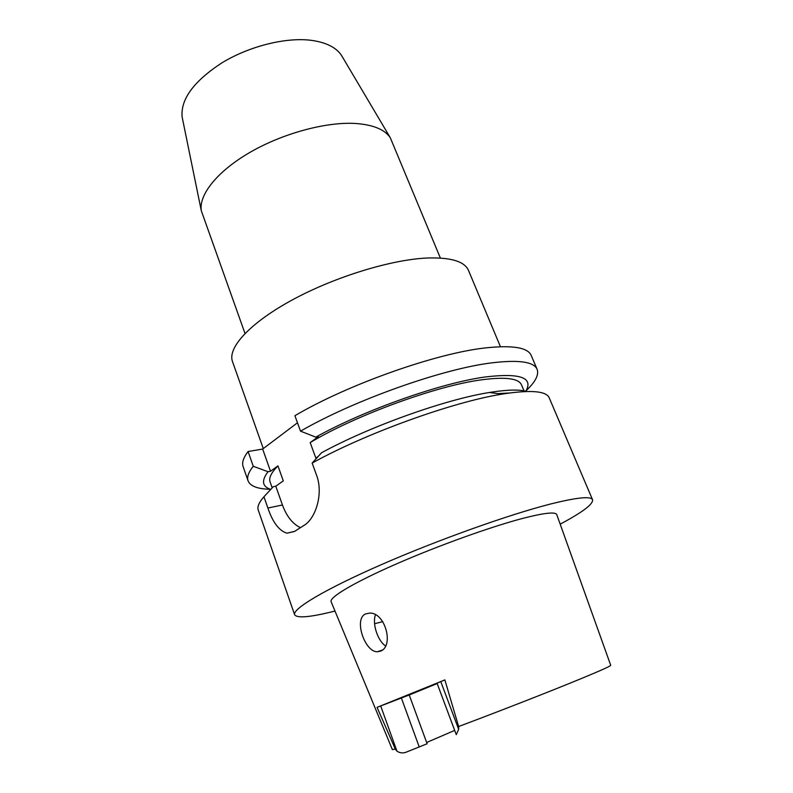 <?xml version="1.0" encoding="UTF-8"?>
<svg xmlns="http://www.w3.org/2000/svg" width="793" height="793" viewBox="0 0 793 793"><rect width="100%" height="100%" fill="white"/><g stroke="black" fill="none" stroke-linecap="round" stroke-linejoin="round"><path stroke-width="1.19" d="M396.946 751.149C399.632 752.963 402.576 753.36 405.788 752.329L427.12 743.755L409.228 694.975L377.062 707.346L395.291 749.058L396.946 751.149L380.67 705.889M426.654 742.486L454.686 730.403M456.282 734.665L458.671 729.352L458.641 726.517L444.863 679.908L437.032 683.169L456.282 734.665M458.641 726.517C500.115 710.984 552.562 690.465 582.003 678.273L582.082 678.243C601.51 670.184 611.066 665.872 610.719 665.297L556.815 514.756C555.843 511.624 544.732 512.774 523.489 518.196C491.353 526.542 437.736 545.792 395.618 564.269C353.4 582.766 328.728 597.635 331.167 601.818L392.357 749.563L395.291 749.058M377.062 707.346L444.863 679.908M380.59 651.103L377.23 651.787C364.701 651.846 353.658 619.055 365.454 613.97L369.469 613.108C385.17 612.027 394.29 646.107 380.59 651.103M437.181 683.556L409.228 694.975M375.446 614.843C372.086 623.863 377.795 640.853 385.517 645.938M342.517 57.126L341.545 55.48C336.083 47.233 325.655 42.148 310.271 40.205C284.935 37.291 248.903 46.39 221.812 62.915C193.71 81.312 180.487 99.343 182.132 116.987L182.519 118.861M440.373 258.052L390.305 137.774C384.724 129.457 373.047 124.689 355.274 123.46C325.973 121.725 282.903 133.343 250.142 152.266C217.332 171.199 198.696 194.751 201.293 210.71L244.997 333.447M500.433 346.71L468.514 270.463C464.668 261.482 451.078 257.329 427.754 257.993C391.742 259.42 335.171 276.678 292.627 299.744C249.993 322.82 227.323 347.82 232.488 361.539L263.286 448.59M300.527 431.164C354.075 400.108 443.436 368.487 492.423 362.778C519.028 359.645 533.927 361.826 537.109 369.31L531.221 355.462C527.87 347.582 512.873 345.044 486.218 347.83C437.151 352.905 348.077 384.278 294.907 415.71L300.527 431.164L315.783 437.131C364.76 409.812 442.484 382.494 486.139 376.863C520.535 372.879 533.709 377.755 525.68 391.504M270.453 489.291C257.725 489.023 250.261 486.208 248.07 480.845L243.124 466.621C241.736 462.706 243.392 457.67 248.1 451.514L262.661 449.056L297.474 422.778M248.07 480.845C246.752 477.118 248.477 472.261 253.264 466.284L248.1 451.514M270.77 489.4C262.166 486.595 261.254 480.697 268.034 471.716L270.512 471.26L262.661 449.056M268.034 471.716L253.264 466.284M318.152 456.461L315.842 458.086L310.182 442.583L318.31 436.705L315.783 437.131M300.398 527.632C292.627 523.905 286.64 516.362 282.437 504.992L275.786 486.188L283.299 480.915L277.946 465.878C271.295 472.628 268.668 477.951 270.066 481.837L272.187 487.873M270.512 471.26L277.946 465.878M537.109 369.31C539.091 374.762 535.453 381.859 526.205 390.612M334.993 611.046C310.529 617.232 297.068 618.461 294.629 614.744C292.141 609.024 324.892 589.298 381.542 564.566C438.063 539.855 509.602 514.379 551.006 503.892C577.126 497.399 590.983 496.021 592.559 499.778L549.252 397.888C546.417 391.197 531.736 389.779 505.23 393.625L501.999 394.151C452.634 401.952 365.256 433.513 312.145 463.072L321.522 452.773C369.716 426.416 445.458 399.365 489.45 392.485L501.999 394.151M592.559 499.778C593.253 504.179 582.458 512.298 560.175 524.153M275.786 486.188L273.307 486.674L263.94 496.765C258.974 502.375 257.081 506.846 258.27 510.167L294.629 614.744M263.94 496.765L267.885 508.035C272.762 522.409 279.126 530.795 286.967 533.193L294.689 531.33L303.689 525.59C315.396 519.167 323.851 493.811 316.437 474.868L312.145 463.072M526.651 391.474C519.752 389.452 508.333 389.641 492.384 392.02L489.45 392.485M497.945 393.615L509.453 393.001M524.312 391.564L521.487 384.823C518.701 378.37 505.448 376.695 481.728 379.807C437.002 385.576 355.7 415.215 310.182 442.583M440.769 681.564L458.671 729.352M382.761 621.623L374.564 623.734M267.885 508.035L282.437 504.992M401.337 697.909L419.249 747.016M382.176 650.141L377.23 651.787M182.132 116.987L201.293 210.71M341.545 55.48L390.305 137.774M294.461 531.479L286.967 533.193"/></g></svg>
